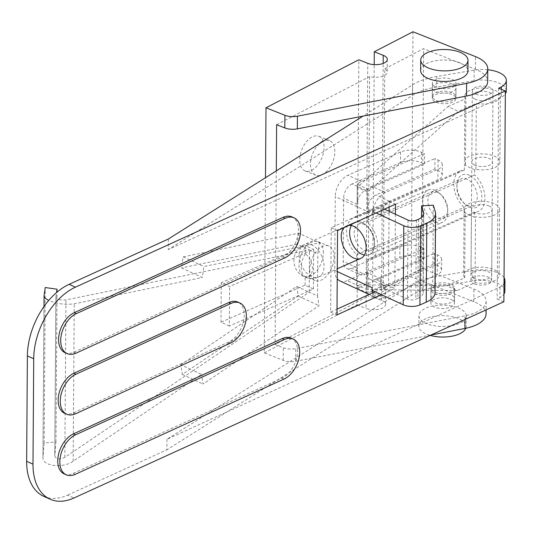 <?xml version="1.0" encoding="UTF-8"?>
<svg xmlns="http://www.w3.org/2000/svg" width="533" height="533" viewBox="0 0 533 533"><rect width="100%" height="100%" fill="white"/><g stroke="black" fill="none" stroke-linecap="round" stroke-linejoin="round"><path stroke-width="0.4" stroke-dasharray="2.67 2" d="M375.105 291.758L388.537 285.628L394.866 288.473L381.328 294.649M389.083 207.057L389.123 201.301L331.233 227.724L330.647 312.052L337.016 309.147M330.647 312.052L336.976 314.896M395.386 214.246L394.866 288.473M389.123 201.301L395.459 204.146M388.537 285.628L389.05 211.308M503.878 301.758L497.149 299.086L499.941 297.641A23.639 10.693 0.4 0 0 503.932 294.123M498.621 88.271L497.149 299.086M436.427 91.856A11.819 5.35 0.4 0 0 449.059 92.755A11.819 5.35 0.4 0 0 455.981 87.938A11.819 5.35 0.4 0 0 444.202 82.508A11.819 5.35 0.4 0 0 432.343 87.778A11.819 5.35 0.4 0 0 436.427 91.856M487.775 69.763A23.639 10.693 0.4 0 0 474.223 70.149L436.793 76.459A53.187 24.065 0.4 0 0 412.535 84.847L363.026 116.107M43.806 496.37A59.096 36.757 114.2 0 0 67.631 495.15L73.967 497.989M168.341 239.037L168.268 249.577L501.34 97.366A23.639 10.693 0.4 0 0 505.331 93.848M504.045 277.646A23.639 10.693 0.4 0 0 472.824 270.424L435.394 276.734A53.187 24.065 0.4 0 0 411.136 285.122L166.942 439.312L500.014 287.1A23.639 10.693 0.4 0 0 504.005 283.583M166.942 439.312L166.869 449.852L67.631 495.15M506.277 90.89A23.639 10.693 0.4 0 0 474.15 80.696L436.72 86.999A53.187 24.065 0.4 0 0 412.462 95.394L168.268 249.577M501.393 89.371L501.34 97.366M500.014 287.1L499.941 297.641M504.878 291.158A23.639 10.693 0.4 0 0 472.751 280.964L435.321 287.274A53.187 24.065 0.4 0 0 411.063 295.662L166.869 449.852M474.543 283.956A10.34 4.677 0.4 0 0 485.596 284.735A10.34 4.677 0.4 0 0 491.653 280.525A10.34 4.677 0.4 0 0 481.346 275.774A10.34 4.677 0.4 0 0 470.972 280.385A10.34 4.677 0.4 0 0 474.543 283.956M475.869 94.221A10.34 4.677 0.4 0 0 486.922 95.007A10.34 4.677 0.4 0 0 492.978 90.797A10.34 4.677 0.4 0 0 482.671 86.046A10.34 4.677 0.4 0 0 472.298 90.65A10.34 4.677 0.4 0 0 475.869 94.221M436.354 102.403A11.819 5.35 0.4 0 0 448.986 103.295A11.819 5.35 0.4 0 0 455.908 98.485A11.819 5.35 0.4 0 0 444.129 93.048A11.819 5.35 0.4 0 0 432.27 98.319A11.819 5.35 0.4 0 0 436.354 102.403M64.173 473.884A22.159 13.785 114.2 0 0 73.108 473.431L281.924 378.11A22.159 13.785 114.2 0 0 296.794 357.596A22.159 13.785 114.2 0 0 291.131 338.129M64.593 413.275A22.159 13.785 114.2 0 0 73.527 412.822L228.59 342.039A22.159 13.785 114.2 0 0 243.461 321.526A22.159 13.785 114.2 0 0 237.798 302.058M65.019 352.666A22.159 13.785 114.2 0 0 73.954 352.213L282.77 256.893A22.159 13.785 114.2 0 0 297.641 236.379A22.159 13.785 114.2 0 0 291.977 216.911M331.233 227.724L337.569 230.569M435.028 292.131A11.819 5.35 0.4 0 0 447.66 293.023A11.819 5.35 0.4 0 0 454.589 288.213A11.819 5.35 0.4 0 0 442.803 282.783A11.819 5.35 0.4 0 0 430.944 288.047A11.819 5.35 0.4 0 0 435.028 292.131M434.955 302.671A11.819 5.35 0.4 0 0 447.587 303.563A11.819 5.35 0.4 0 0 454.516 298.753A11.819 5.35 0.4 0 0 442.73 293.323A11.819 5.35 0.4 0 0 430.871 298.587A11.819 5.35 0.4 0 0 434.955 302.671M387.311 59.403L387.225 72.048A11.819 5.35 -179.6 0 0 384.773 68.757L383.24 288.533L422.076 268.452L473.904 289.039A35.458 16.043 -179.6 0 1 486.156 301.285A35.458 16.043 -179.6 0 1 465.009 315.796L295.795 348.629A11.819 5.35 -179.6 0 1 283.283 347.709L275.095 344.458L368.076 296.368L368.09 294.962M276.307 170.866L275.095 344.458M430.97 335.03L295.702 361.281A11.819 5.35 -179.6 0 1 283.196 360.361L264.281 352.846L265.501 177.689M323.364 252.709A18.615 10.827 111.7 0 0 318.054 241.709A18.615 10.827 111.7 0 0 305.549 247.339A18.615 10.827 111.7 0 0 299 265.314A18.615 10.827 111.7 0 0 304.31 276.314A18.615 10.827 111.7 0 0 316.822 270.684A18.615 10.827 111.7 0 0 323.364 252.709M323.098 141.092A18.615 10.827 111.7 0 0 318.794 136.301A18.615 10.827 111.7 0 0 306.282 141.931A18.615 10.827 111.7 0 0 299.733 159.907A18.615 10.827 111.7 0 0 305.049 170.906A18.615 10.827 111.7 0 0 317.555 165.283A18.615 10.827 111.7 0 0 324.104 147.301A18.615 10.827 111.7 0 0 323.165 141.278M264.281 352.846L357.11 304.843L358.822 59.769M384.773 68.757L423.608 48.676L475.443 69.263A35.458 16.043 -179.6 0 1 487.688 81.516M486.069 313.937A35.458 16.043 -179.6 0 0 473.817 301.685L411.263 276.84L372.58 296.841L381.521 300.392A11.819 5.35 -179.6 0 1 385.606 304.476A11.819 5.35 -179.6 0 1 378.677 309.287A11.819 5.35 -179.6 0 1 366.044 308.394L367.757 63.32M368.096 293.989L369.616 76.599A11.819 5.35 -179.6 0 0 387.225 72.048M383.24 288.533A11.819 5.35 -179.6 0 1 385.692 291.824A11.819 5.35 -179.6 0 1 368.076 296.368M451.931 79.377A11.819 5.35 -179.6 0 1 456.015 83.461A11.819 5.35 -179.6 0 1 449.092 88.271A11.819 5.35 -179.6 0 1 436.46 87.379A11.819 5.35 -179.6 0 1 432.376 83.295A11.819 5.35 -179.6 0 1 439.299 78.484A11.819 5.35 -179.6 0 1 451.931 79.377M276.627 124.682L369.616 76.599M436.367 100.557A11.819 5.35 0.4 0 0 448.999 101.45A11.819 5.35 0.4 0 0 455.922 96.64A11.819 5.35 0.4 0 0 444.142 91.21A11.819 5.35 0.4 0 0 432.283 96.473A11.819 5.35 0.4 0 0 436.367 100.557M450.398 299.153A11.819 5.35 -179.6 0 1 454.482 303.237A11.819 5.35 -179.6 0 1 447.56 308.047A11.819 5.35 -179.6 0 1 434.928 307.155A11.819 5.35 -179.6 0 1 430.844 303.07A11.819 5.35 -179.6 0 1 437.766 298.26A11.819 5.35 -179.6 0 1 450.398 299.153M309.726 269.571A18.615 10.827 111.7 0 0 315.036 280.571A18.615 10.827 111.7 0 0 331.966 267.266A18.615 10.827 111.7 0 0 328.781 245.973A18.615 10.827 111.7 0 0 316.269 251.596A18.615 10.827 111.7 0 0 309.726 269.571M319.334 143.697A18.615 10.827 111.7 0 0 310.459 164.164A18.615 10.827 111.7 0 0 315.769 175.164A18.615 10.827 111.7 0 0 332.705 161.859A18.615 10.827 111.7 0 0 329.514 140.565A18.615 10.827 111.7 0 0 324.171 140.645M458.047 307.801A23.639 10.693 -179.6 0 1 466.215 315.962A23.639 10.693 -179.6 0 1 452.364 325.59A23.639 10.693 -179.6 0 1 427.1 323.804A23.639 10.693 -179.6 0 1 418.931 315.636A23.639 10.693 -179.6 0 1 432.783 306.009A23.639 10.693 -179.6 0 1 458.047 307.801M357.11 304.843L366.044 308.394M420.644 70.563A23.639 10.693 -179.6 0 1 434.495 60.942A23.639 10.693 -179.6 0 1 459.759 62.727A23.639 10.693 -179.6 0 1 467.921 70.896M422.076 268.452L423.608 48.676M411.263 276.84L412.975 31.767M372.58 296.841L374.206 64.626M465.802 328.268A23.639 10.693 0.4 0 0 466.142 326.509A23.639 10.693 0.4 0 0 442.577 315.649A23.639 10.693 0.4 0 0 418.858 326.176A23.639 10.693 0.4 0 0 427.026 334.344A23.639 10.693 0.4 0 0 430.171 335.397M435.015 293.976A11.819 5.35 0.4 0 0 447.647 294.869A11.819 5.35 0.4 0 0 454.576 290.059A11.819 5.35 0.4 0 0 442.79 284.629A11.819 5.35 0.4 0 0 430.937 289.892A11.819 5.35 0.4 0 0 435.015 293.976M356.77 254.674L356.557 284.795L446.714 285.761L464.689 277.833L465.149 211.954L464.003 212.46L464.036 207.377L356.77 254.674A22.159 13.925 -113.8 0 1 346.657 234.06A22.159 13.925 -113.8 0 1 353.146 218.17L460.412 170.873A22.159 13.925 -113.8 0 0 453.923 186.77A22.159 13.925 -113.8 0 0 464.036 207.377M464.33 165.03L465.482 164.524A17.729 8.022 -179.6 0 1 464.41 161.746A17.729 8.022 -179.6 0 1 482.198 153.85A17.729 8.022 -179.6 0 1 499.867 161.999A17.729 8.022 -179.6 0 1 475.856 169.341L474.71 169.847L464.33 165.03L464.296 170.114A22.159 13.925 -113.8 0 0 460.412 170.873M474.71 169.847L474.676 174.931L367.404 222.221L367.617 192.107L458.34 111.384L447.967 106.567L357.237 187.29L367.617 192.107M464.003 212.46L474.377 217.277L474.417 212.194A22.159 13.925 -113.8 0 0 478.294 211.434A22.159 13.925 -113.8 0 0 484.79 195.538A22.159 13.925 -113.8 0 0 474.676 174.931M469.466 175.344A17.729 11.14 -113.8 0 0 456.901 185.224A17.729 11.14 -113.8 0 0 465.336 204.346A17.729 11.14 -113.8 0 0 481.632 199.375A17.729 11.14 -113.8 0 0 469.466 175.344M464.296 170.114L357.03 217.411A22.159 13.925 -113.8 0 0 353.146 218.17M474.417 212.194L367.144 259.491A22.159 13.925 -113.8 0 0 371.028 258.725A22.159 13.925 -113.8 0 0 377.517 242.835A22.159 13.925 -113.8 0 0 367.404 222.221M357.03 217.411L357.237 187.29M447.967 106.567L465.942 98.645A17.729 8.022 -179.6 0 1 464.869 95.867A17.729 8.022 -179.6 0 1 482.658 87.972A17.729 8.022 -179.6 0 1 500.327 96.12A17.729 8.022 -179.6 0 1 476.315 103.462L458.34 111.384M465.482 164.524L465.942 98.645M464.689 277.833A17.729 8.022 -179.6 0 1 463.623 275.061A17.729 8.022 -179.6 0 1 481.406 267.16A17.729 8.022 -179.6 0 1 499.081 275.308A17.729 8.022 -179.6 0 1 475.063 282.65L457.094 290.578L446.714 285.761M457.094 290.578L366.937 289.606L367.144 259.491M356.557 284.795L366.937 289.606M489.174 206.058A10.34 4.677 0.4 0 0 477.901 204.952A10.34 4.677 0.4 0 0 471.465 209.236A10.34 4.677 0.4 0 0 481.779 213.986A10.34 4.677 0.4 0 0 492.152 209.376A10.34 4.677 0.4 0 0 489.174 206.058M474.377 217.277L475.529 216.771A17.729 8.022 0.4 0 0 499.541 209.429A17.729 8.022 0.4 0 0 481.865 201.281A17.729 8.022 0.4 0 0 464.083 209.183A17.729 8.022 0.4 0 0 465.149 211.954M474.776 165.117A10.34 4.677 -179.6 0 1 471.798 161.799A10.34 4.677 -179.6 0 1 482.172 157.195A10.34 4.677 -179.6 0 1 492.485 161.945A10.34 4.677 -179.6 0 1 486.049 166.223A10.34 4.677 -179.6 0 1 474.776 165.117M467.168 179.201A14.531 9.128 -113.8 0 0 461.218 178.861A14.531 9.128 -113.8 0 0 456.874 187.296A14.531 9.128 -113.8 0 0 463.783 202.966A14.531 9.128 -113.8 0 0 472.938 205.452A14.531 9.128 -113.8 0 0 476.822 192.713A14.531 9.128 -113.8 0 0 467.168 179.201M364.459 224.486A14.531 9.128 -113.8 0 0 358.502 224.153A14.531 9.128 -113.8 0 0 356.011 241.129A14.531 9.128 -113.8 0 0 370.228 250.737A14.531 9.128 -113.8 0 0 374.572 242.308A14.531 9.128 -113.8 0 0 367.657 226.632A14.531 9.128 -113.8 0 0 364.459 224.486M351.367 225.526A17.729 11.14 66.2 0 1 362.2 222.641A17.729 11.14 66.2 0 1 366.104 225.259A17.729 11.14 66.2 0 1 374.539 244.381A17.729 11.14 66.2 0 1 364.399 255.08A17.729 11.14 -113.8 0 0 369.242 254.674A17.729 11.14 -113.8 0 0 372.281 233.954A17.729 11.14 -113.8 0 0 354.938 222.228A17.729 11.14 -113.8 0 0 351.367 225.526M473.99 278.433A10.34 4.677 -179.6 0 1 471.005 275.115A10.34 4.677 -179.6 0 1 477.441 270.831A10.34 4.677 -179.6 0 1 488.708 271.937A10.34 4.677 -179.6 0 1 491.692 275.255A10.34 4.677 -179.6 0 1 485.263 279.539A10.34 4.677 -179.6 0 1 473.99 278.433M475.236 99.238A10.34 4.677 -179.6 0 1 472.258 95.92A10.34 4.677 -179.6 0 1 482.632 91.316A10.34 4.677 -179.6 0 1 492.945 96.067A10.34 4.677 -179.6 0 1 486.509 100.344A10.34 4.677 -179.6 0 1 475.236 99.238M475.063 282.65L475.529 216.771M475.856 169.341L476.315 103.462M305.349 253.895A17.482 11.06 114.9 0 0 305.189 276.867A13.212 8.301 -113.8 0 0 312.478 268.725A13.212 8.301 -113.8 0 0 305.349 253.895L305.409 245.613L313.71 249.471L229.583 286.561L221.275 282.71L305.409 245.613M437.893 192.486A14.105 8.861 -113.8 0 0 427.899 200.428A14.105 8.861 -113.8 0 0 437.653 217.611A14.105 8.861 -113.8 0 0 447.713 209.782A14.105 8.861 -113.8 0 0 441.004 194.565A14.105 8.861 -113.8 0 0 437.893 192.486M55.878 297.281L54.772 456.108C56.285 459.239 59.636 459.659 64.839 457.374L193.286 370.542L201.587 374.393L73.141 461.225C62.834 468.747 42.187 466.155 42.94 457.441L44.146 442.97L55.958 441.944L54.779 455.962L55.878 297.281C57.397 299.406 60.749 300.299 65.939 299.952L193.959 273.702L202.26 277.553L74.24 303.81C65.572 305.036 57.071 303.903 48.743 300.399M55.885 297.194L56.551 292.537M55.958 441.944L57.004 292.151M44.146 442.97L45.232 287.534M180.834 364.765L296.768 286.388L298.253 296.062L182.319 374.433L180.834 364.765L193.286 370.542L309.22 292.171L317.521 296.022L319.007 305.689L203.073 384.066L201.587 374.393M317.521 296.022L317.815 253.861L319.447 242.815L203.892 266.507L202.26 277.553M296.768 286.388L309.22 292.171L309.513 250.004L317.815 253.861M229.303 326.089L221.002 322.238L305.136 285.142L313.437 288.993L229.303 326.089L229.583 286.561M298.693 233.181L297.061 244.227L309.513 250.004L193.959 273.702L181.506 267.919L183.139 256.879L298.693 233.181L319.447 242.815M313.437 288.993L313.71 249.471M305.136 285.142L305.189 276.867M221.002 322.238L221.275 282.71M435.334 190.388A17.729 11.14 -113.8 0 0 428.072 189.981A17.729 11.14 -113.8 0 0 425.034 210.695A17.729 11.14 -113.8 0 0 442.377 222.428A17.729 11.14 -113.8 0 0 447.673 212.134A17.729 11.14 -113.8 0 0 439.245 193.006A17.729 11.14 -113.8 0 0 435.334 190.388M297.061 244.227L181.506 267.919M183.139 256.879L203.892 266.507M298.253 296.062L319.007 305.689M182.319 374.433L203.073 384.066M435.028 292.737A29.548 13.372 0.4 0 0 434.761 290.891L432.769 284.256L421.057 284.915L423.049 291.544A17.729 8.022 0.4 0 1 423.209 292.657L423.762 213.6M384.446 209.169L381.042 207.59L372.807 211.221A17.729 11.22 114.9 0 0 372.614 213.933L335.25 196.597L334.737 270.384A17.729 11.22 114.9 0 0 337.229 278.799M381.042 207.59L380.988 215.499L367.497 209.236A11.819 7.482 -65.1 0 1 375.985 194.985L434.875 169.021L437.986 170.46A14.777 6.682 -179.6 0 1 442.25 175.204A14.777 6.682 -179.6 0 1 437.853 179.914L389.476 201.247A11.819 7.482 114.9 0 0 380.988 215.499M442.25 175.204L442.323 164.664A14.777 6.682 0.4 0 1 437.926 169.374L385.339 192.56A17.729 11.22 114.9 0 0 372.807 211.221L376.178 212.947M408.025 220.109L407.472 299.166L380.489 286.647L380.549 278.739A11.819 7.482 114.9 0 0 383.987 285.755A11.819 7.482 114.9 0 0 388.883 285.568L375.399 279.312A11.819 7.482 -65.1 0 1 370.495 279.492A11.819 7.482 -65.1 0 1 367.057 272.476L366.917 292.657L356.537 287.84A17.729 11.22 114.9 0 0 360.741 286.887L347.25 280.631L399.83 257.446A14.777 6.682 0.4 0 1 420.724 257.626L423.835 259.071L360.741 286.887M380.489 286.647L372.254 290.278A17.729 11.22 114.9 0 0 372.281 290.445M372.82 292.804A17.729 11.22 114.9 0 0 377.251 298.24A17.729 11.22 114.9 0 0 384.606 297.967L437.187 274.781A14.777 6.682 0.4 0 0 441.584 270.071A14.777 6.682 0.4 0 0 437.327 265.327L434.215 263.882L434.288 253.342L437.4 254.787L437.327 265.327M441.584 270.071L441.657 259.531A14.777 6.682 0.4 0 1 437.26 264.241L388.883 285.568M423.835 259.071L423.908 248.531L420.797 247.085A14.777 6.682 0.4 0 0 399.903 246.906L351.527 268.232A11.819 7.482 114.9 0 1 346.623 268.412L360.115 274.675A11.819 7.482 114.9 0 0 365.018 274.495L351.527 268.232M339.894 280.904A17.729 11.22 114.9 0 0 347.25 280.631M385.339 192.56L371.854 186.297A17.729 11.22 -65.1 0 0 367.637 189.055L357.263 184.245A17.729 11.22 114.9 0 1 361.474 181.486L424.574 153.664L421.456 152.218A14.777 6.682 0.4 0 0 400.563 152.038L347.982 175.224A17.729 11.22 114.9 0 0 335.25 196.597M357.263 184.245L357.117 204.419A11.819 7.482 114.9 0 1 365.605 190.168L352.113 183.912L400.49 162.578A14.777 6.682 -179.6 0 1 421.383 162.758L424.501 164.204L424.574 153.664M352.113 183.912A11.819 7.482 114.9 0 0 343.632 198.156L343.185 261.403A11.819 7.482 114.9 0 0 346.623 268.412M384.606 297.967L371.115 291.704A17.729 11.22 -65.1 0 1 366.917 292.657M372.094 287.72A17.729 11.22 114.9 0 0 372.254 290.278L372.081 290.352M349.022 225.339A17.729 11.14 -113.8 0 0 346.523 225.939A17.729 11.14 -113.8 0 0 344.258 227.511M372.627 211.301L372.614 213.933M442.323 164.664A14.777 6.682 0.4 0 0 438.066 159.92L434.948 158.481L434.875 169.021M418.485 219.256L417.932 298.313L415.833 299.24A5.91 2.672 0.4 0 1 407.472 299.166M417.932 298.313A17.729 8.022 0.4 0 0 423.209 292.657M421.53 217.464L421.057 284.915M433.322 205.205L432.769 284.256M441.657 259.531A14.777 6.682 0.4 0 0 437.4 254.787M375.399 279.312L434.288 253.342M371.115 291.704L434.215 263.882M360.115 274.675A11.819 7.482 114.9 0 1 356.677 267.666L356.537 287.84M367.637 189.055L367.497 209.236M423.908 248.531L365.018 274.495M365.605 190.168L424.501 164.204M371.854 186.297L434.948 158.481M412.535 84.847L412.462 95.394M436.793 76.459L436.72 86.999M474.223 70.149L474.15 80.696M472.824 270.424L472.751 280.964M435.394 276.734L435.321 287.274M73.108 473.431L75.22 474.377M281.924 378.11L284.036 379.063M73.527 412.822L75.639 413.768M228.59 342.039L230.702 342.986M73.954 352.213L76.066 353.159M282.77 256.893L284.882 257.845M411.136 285.122L411.063 295.662M283.196 360.361L283.283 347.709M295.702 361.281L295.795 348.629M475.443 69.263L475.529 56.618M381.521 300.392L383.174 63.427M464.983 319.507L465.009 315.796M473.817 301.685L473.904 289.039M299.153 254.927A17.729 11.14 -113.8 0 0 305.815 272.123A17.729 11.14 -113.8 0 0 318.761 276.927A17.729 11.14 -113.8 0 0 323.498 261.383A17.729 11.14 -113.8 0 0 311.718 244.894A17.729 11.14 -113.8 0 0 304.456 244.487A17.729 11.14 -113.8 0 0 299.153 254.927M64.839 457.374L65.939 299.952M42.96 456.988L44.092 295.529M73.141 461.225L74.24 303.81M435.314 211.834L434.761 290.891M437.926 169.374L437.853 179.914M437.26 264.241L437.187 274.781M399.903 246.906L399.83 257.446M400.563 152.038L400.49 162.578M337.282 271.564L334.737 270.384M361.474 181.486L347.982 175.224M420.797 247.085L420.724 257.626M421.456 152.218L421.383 162.758M438.066 159.92L437.986 170.46M416.38 220.182L415.833 299.24M423.582 214.706L423.049 291.544M380.549 278.739L367.057 272.476M389.476 201.247L375.985 194.985M356.677 267.666L343.185 261.403M357.117 204.419L343.632 198.156M491.653 280.525L492.978 90.797M470.972 280.385L472.298 90.65M455.908 98.485L455.981 87.938M432.27 98.319L432.343 87.778M454.516 298.753L454.589 288.213M430.871 298.587L430.944 288.047M385.692 291.824L385.606 304.476M486.156 301.285L486.096 309.873M432.376 83.295L432.283 96.473M456.015 83.461L455.922 96.64M418.931 315.636L418.858 326.176M466.215 315.962L466.142 326.509M430.937 289.892L430.844 303.07M454.576 290.059L454.482 303.237M305.049 170.906L315.769 175.164M318.794 136.301L329.514 140.565M304.31 276.314L315.036 280.571M318.054 241.709L328.781 245.973M371.028 258.725L478.294 211.434M463.783 202.966L465.336 204.346M456.874 187.296L456.901 185.224M370.228 250.737L472.938 205.452M358.502 224.153L461.218 178.861M367.657 226.632L366.104 225.259M374.572 242.308L374.539 244.381M472.258 95.92L471.798 161.799M492.945 96.067L492.485 161.945M464.083 209.183L463.623 275.061M499.541 209.429L499.081 275.308M464.869 95.867L464.41 161.746M500.327 96.12L499.867 161.999M471.465 209.236L471.005 275.115M492.152 209.376L491.692 275.255M428.072 189.981L304.456 244.487A17.729 17.729 0 0 0 293.883 260.584A17.729 17.729 0 0 0 318.761 276.927L337.302 268.759M43.992 306.515L42.94 457.441M441.004 194.565L439.245 193.006M447.713 209.782L447.673 212.134M369.242 254.674L442.377 222.428M369.149 294.476L377.251 298.24M370.495 279.492L383.987 285.755M346.523 225.939L354.938 222.228"/><path stroke-width="0.8" d="M381.328 294.649L336.976 314.896L337.569 230.569L395.459 204.146L395.386 214.246M337.016 309.147L375.105 291.758M389.05 211.308L389.083 207.057M505.351 90.943L75.439 287.174A59.096 36.757 114.2 0 0 33.719 358.756L32.986 464.163A59.096 36.757 114.2 0 0 50.142 499.208A59.096 36.757 114.2 0 0 73.967 497.989L503.878 301.758L505.351 90.943L498.621 88.271L501.413 86.826A23.639 10.693 0.4 0 0 506.35 80.35A23.639 10.693 0.4 0 0 487.775 69.763M363.026 116.107L168.341 239.037L69.103 284.336A59.096 36.757 114.2 0 0 27.383 355.911L26.65 461.318A59.096 36.757 114.2 0 0 43.806 496.37L50.142 499.208M501.413 86.826L501.393 89.371M505.331 93.848A23.639 10.693 0.4 0 0 506.277 90.89L506.35 80.35M504.005 283.583A23.639 10.693 0.4 0 0 504.951 280.618A23.639 10.693 0.4 0 0 504.045 277.646M503.932 294.123A23.639 10.693 0.4 0 0 504.878 291.158L504.951 280.618M293.243 339.075L291.131 338.129A22.159 13.785 114.2 0 0 282.197 338.588L73.381 433.902A22.159 13.785 114.2 0 0 58.51 454.416A22.159 13.785 114.2 0 0 64.173 473.884L66.285 474.83A22.159 13.785 114.2 0 0 75.22 474.377L284.036 379.063A22.159 13.785 114.2 0 0 298.906 358.542A22.159 13.785 114.2 0 0 293.243 339.075A22.159 13.785 114.2 0 0 284.309 339.534L75.493 434.848A22.159 13.785 114.2 0 0 60.622 455.362A22.159 13.785 114.2 0 0 66.285 474.83M239.91 303.004L237.798 302.058A22.159 13.785 114.2 0 0 228.87 302.511L73.807 373.293A22.159 13.785 114.2 0 0 58.93 393.807A22.159 13.785 114.2 0 0 64.593 413.275L66.705 414.221A22.159 13.785 114.2 0 0 75.639 413.768L230.702 342.986A22.159 13.785 114.2 0 0 245.573 322.472A22.159 13.785 114.2 0 0 239.91 303.004A22.159 13.785 114.2 0 0 230.976 303.457L75.919 374.239A22.159 13.785 114.2 0 0 61.042 394.753A22.159 13.785 114.2 0 0 66.705 414.221M294.089 217.857L291.977 216.911A22.159 13.785 114.2 0 0 283.043 217.371L74.227 312.684A22.159 13.785 114.2 0 0 59.356 333.198A22.159 13.785 114.2 0 0 65.019 352.666L67.131 353.612A22.159 13.785 114.2 0 0 76.066 353.159L284.882 257.845A22.159 13.785 114.2 0 0 299.753 237.325A22.159 13.785 114.2 0 0 294.089 217.857A22.159 13.785 114.2 0 0 285.155 218.317L76.339 313.631A22.159 13.785 114.2 0 0 61.468 334.144A22.159 13.785 114.2 0 0 67.131 353.612M383.174 63.427L383.227 55.319L374.293 51.768L412.975 31.767L475.529 56.618A35.458 16.043 -179.6 0 1 487.782 68.864L487.688 81.516A35.458 16.043 -179.6 0 1 466.542 96.027L297.327 128.859A11.819 5.35 -179.6 0 1 284.822 127.94L276.627 124.682L276.307 170.866M487.782 68.864A35.458 16.043 -179.6 0 1 466.628 83.375L297.414 116.207A11.819 5.35 -179.6 0 1 284.908 115.288L265.994 107.773L358.822 59.769L367.757 63.32A11.819 5.35 -179.6 0 0 380.389 64.213A11.819 5.35 -179.6 0 0 387.311 59.403A11.819 5.35 -179.6 0 0 383.227 55.319M265.501 177.689L265.994 107.773M368.09 294.962L368.096 293.989M324.171 140.645A18.615 10.827 111.7 0 0 319.334 143.697M486.096 309.873L486.069 313.937A35.458 16.043 -179.6 0 1 464.923 328.448L430.97 335.03M467.994 60.356L467.921 70.896A23.639 10.693 -179.6 0 1 454.076 80.516A23.639 10.693 -179.6 0 1 428.812 78.731A23.639 10.693 -179.6 0 1 420.644 70.563L420.717 60.022A23.639 10.693 0.4 0 0 428.885 68.191A23.639 10.693 0.4 0 0 454.149 69.976A23.639 10.693 0.4 0 0 467.994 60.356A23.639 10.693 0.4 0 0 444.435 49.496A23.639 10.693 0.4 0 0 420.717 60.022M374.206 64.626L374.293 51.768M430.171 335.397A23.639 10.693 0.4 0 0 465.802 328.268M361.98 254.261A17.729 11.14 66.2 0 1 351.247 241.342A17.729 11.14 66.2 0 1 351.367 225.526A17.729 11.14 -113.8 0 0 351.247 241.342A17.729 11.14 -113.8 0 0 361.98 254.261A17.729 11.14 -113.8 0 0 364.399 255.08A17.729 11.14 66.2 0 1 361.98 254.261M56.551 292.537L57.024 289.199L45.232 287.534L44.072 295.788C44.126 297.334 45.685 298.873 48.743 300.399M57.004 292.151L57.024 289.199M337.282 271.564L372.094 287.72L372.081 290.352L403.208 304.803A11.819 5.35 0.4 0 0 419.924 304.943L426.233 302.164A29.548 13.372 0.4 0 0 435.028 292.737L435.581 213.68A29.548 13.372 0.4 0 0 435.314 211.834L433.322 205.205L421.61 205.858L423.602 212.494L423.582 214.706M376.178 212.947L403.761 225.745A11.819 5.35 0.4 0 0 420.477 225.892L426.786 223.107A29.548 13.372 0.4 0 0 435.581 213.68M372.281 290.445A17.729 11.22 114.9 0 0 372.82 292.804M337.229 278.799A17.729 11.22 114.9 0 0 339.894 280.904L369.149 294.476M344.258 227.511A17.729 11.14 -113.8 0 0 342.326 243.548A17.729 11.14 -113.8 0 0 353.566 257.972A17.729 11.14 -113.8 0 0 360.828 258.385A17.729 11.14 -113.8 0 0 364.619 239.55A17.729 11.14 -113.8 0 0 349.022 225.339M423.602 212.494A17.729 8.022 0.4 0 1 423.762 213.6A17.729 8.022 0.4 0 1 418.485 219.256L416.38 220.182A5.91 2.672 0.4 0 1 408.025 220.109L384.446 209.169M421.61 205.858L421.53 217.464M26.65 461.318L32.986 464.163M27.383 355.911L33.719 358.756M69.103 284.336L75.439 287.174M73.381 433.902L75.493 434.848M282.197 338.588L284.309 339.534M73.807 373.293L75.919 374.239M228.87 302.511L230.976 303.457M74.227 312.684L76.339 313.631M283.043 217.371L285.155 218.317M284.822 127.94L284.908 115.288M297.327 128.859L297.414 116.207M466.542 96.027L466.628 83.375M464.923 328.448L464.983 319.507M426.786 223.107L426.233 302.164M420.477 225.892L419.924 304.943M403.761 225.745L403.208 304.803M44.072 295.788L43.992 306.515M337.302 268.759L360.828 258.385"/></g></svg>
